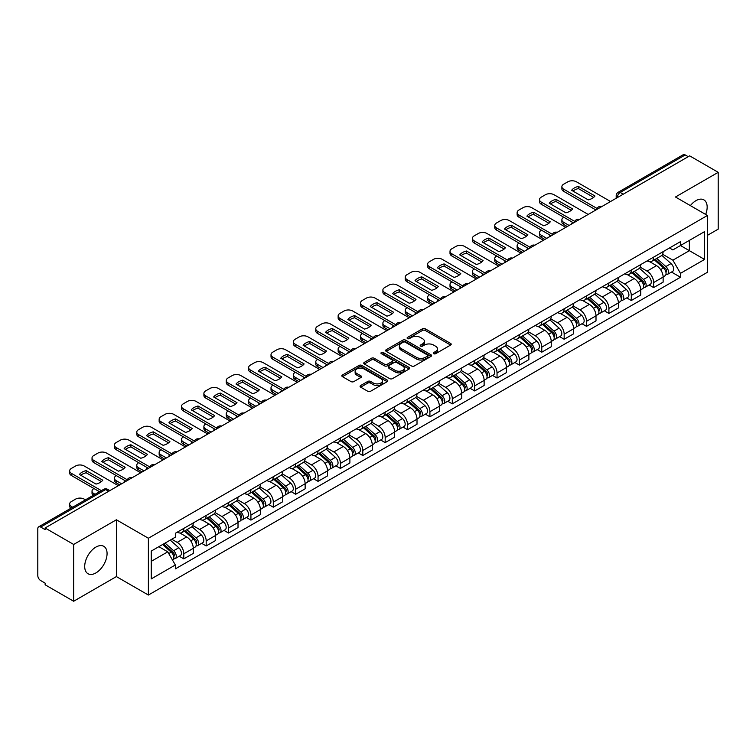 <?xml version="1.0" encoding="UTF-8"?>
<svg xmlns="http://www.w3.org/2000/svg" width="756" height="756" viewBox="0 0 756 756"><rect width="100%" height="100%" fill="white"/><g stroke="black" fill="none" stroke-linecap="round" stroke-linejoin="round"><path stroke-width="1.13" d="M433.689 353.695A1.389 0.803 0 0 0 435.664 353.695L450.614 345.057A1.994 1.153 0 0 0 451.2 344.245A1.994 1.153 0 0 0 450.614 343.432L425.278 328.803A1.994 1.153 0 0 0 422.462 328.803L407.503 337.441A1.389 0.803 0 0 0 407.097 338.008A1.389 0.803 0 0 0 407.503 338.575A1.389 0.803 0 0 0 409.478 338.575L411.406 337.459A6.369 3.676 0 0 1 420.421 337.459L422.528 338.679A6.369 3.676 0 0 1 424.399 341.277A6.369 3.676 0 0 1 422.528 343.885L420.601 345.001A1.389 0.803 0 0 0 420.185 345.568A1.389 0.803 0 0 0 420.601 346.135A1.389 0.803 0 0 0 422.566 346.135L424.503 345.019A6.369 3.676 0 0 1 433.509 345.019L435.626 346.239A6.369 3.676 0 0 1 437.488 348.837A6.369 3.676 0 0 1 435.626 351.445L433.689 352.561A1.389 0.803 0 0 0 433.282 353.128A1.389 0.803 0 0 0 433.689 353.695L433.689 352.561M95.889 572.944A15.819 9.138 120 0 0 106.218 558.996A15.819 9.138 120 0 0 103.799 546.323A15.819 9.138 120 0 0 95.889 547.108A15.819 9.138 120 0 0 85.551 561.047A15.819 9.138 120 0 0 87.979 573.719A15.819 9.138 120 0 0 95.889 572.944M705.66 214.439A15.819 9.138 120 0 0 703.883 199.867A15.819 9.138 120 0 0 695.974 200.652A15.819 9.138 120 0 0 690.37 205.613M360.659 385.541A1.994 1.153 0 0 0 360.073 386.354A1.994 1.153 0 0 0 360.659 387.166L367.766 391.268A1.994 1.153 0 0 0 370.582 391.268L387.195 381.676A1.994 1.153 0 0 0 387.781 380.863A1.994 1.153 0 0 0 387.195 380.051L361.859 365.422A1.994 1.153 0 0 0 359.043 365.422L342.43 375.014A1.994 1.153 0 0 0 341.844 375.826A1.994 1.153 0 0 0 342.43 376.639L351.02 381.591A1.994 1.153 0 0 0 353.827 381.591L360.943 377.49A1.994 1.153 0 0 0 361.519 376.677A1.994 1.153 0 0 0 360.943 375.864L356.681 373.407A5.33 3.071 0 0 1 355.122 371.234A5.33 3.071 0 0 1 358.41 368.389A5.33 3.071 0 0 1 364.212 369.06L380.892 378.69A5.33 3.071 0 0 1 382.46 380.863A5.33 3.071 0 0 1 379.172 383.708A5.33 3.071 0 0 1 373.36 383.037L370.582 381.43A1.994 1.153 0 0 0 367.766 381.43L360.659 385.541L360.659 387.166M148.384 538.244L116.396 519.778L73.653 544.452L45.114 527.981L689.661 155.849L718.2 172.33L675.458 197.004L707.446 215.469L148.384 538.244L148.384 595.048L707.446 272.273L707.446 215.469M411.547 365.989A1.994 1.153 0 0 0 414.364 365.989L430.977 356.397A1.994 1.153 0 0 0 431.563 355.585A1.994 1.153 0 0 0 430.977 354.772L405.641 340.143A1.994 1.153 0 0 0 402.825 340.143L386.212 349.735A1.994 1.153 0 0 0 385.626 350.548A1.994 1.153 0 0 0 386.212 351.36L411.547 365.989M381.912 353.997A1.389 0.803 0 0 1 383.32 354.195L383.32 352.542L409.09 367.416A1.994 1.153 0 0 1 409.667 368.229A1.994 1.153 0 0 1 409.09 369.041L392.477 378.633A1.994 1.153 0 0 1 389.661 378.633L364.316 363.995L364.316 362.37A1.994 1.153 0 0 0 363.74 363.182A1.994 1.153 0 0 0 364.316 363.995M364.316 362.37L371.432 358.268A1.994 1.153 0 0 1 374.248 358.268L384.52 364.203A1.994 1.153 0 0 0 387.337 364.203L392.052 361.481A1.994 1.153 0 0 0 392.638 360.669A1.994 1.153 0 0 0 392.052 359.856L381.355 353.676A1.389 0.803 0 0 1 380.948 353.109A1.389 0.803 0 0 1 381.808 352.362A1.389 0.803 0 0 1 383.32 352.542M73.653 544.452L73.653 601.256L45.114 584.785L45.114 583.122L40.673 580.561A4.054 2.344 -120 0 1 37.8 575.59L37.8 528.718A4.054 2.344 -120 0 1 38.641 526.866L103.61 489.359A4.054 2.344 60 0 1 105.642 489.557L40.673 527.064A4.054 2.344 -120 0 0 38.641 526.866M707.446 235.343L718.2 229.134L718.2 172.33M73.653 601.256L116.396 576.582L148.384 595.048M45.114 527.981L45.114 529.635L40.673 527.064M623.256 194.188L620.241 192.449A4.054 2.344 60 0 0 618.21 192.251L683.188 154.744A4.054 2.344 60 0 1 685.21 154.942L620.241 192.449A4.054 2.344 120 0 0 617.378 197.42L617.378 197.59M688.225 156.681L685.21 154.942M653.657 257.125A9.327 5.386 60 0 1 651.729 261.311L661.198 255.849A9.327 5.386 -120 0 0 663.125 251.654M640.228 267.17L647.06 271.12A9.327 5.386 60 0 1 653.657 282.546L663.125 277.083A9.327 5.386 -120 0 0 656.529 265.649L649.754 261.737M663.125 277.083L663.125 282.13L653.657 287.592L649.12 284.974M651.729 261.311A9.327 5.386 60 0 1 647.136 260.886M653.657 282.546L653.657 287.592M631.288 270.043A9.327 5.386 60 0 1 629.351 274.23L638.82 268.767A9.327 5.386 -120 0 0 640.748 264.572M626.743 297.892L631.288 300.51L640.748 295.048L640.748 289.992A9.327 5.386 -120 0 0 634.152 278.567L627.376 274.655M629.351 274.23A9.327 5.386 60 0 1 624.758 273.804M617.85 280.089L624.692 284.039A9.327 5.386 60 0 1 631.288 295.464L631.288 300.51M608.911 282.961A9.327 5.386 60 0 1 606.983 287.148L616.442 281.686A9.327 5.386 -120 0 0 618.38 277.49M604.375 310.81L608.911 313.428L618.38 307.966L618.38 302.91A9.327 5.386 -120 0 0 611.784 291.485L605.008 287.573M606.983 287.148A9.327 5.386 60 0 1 602.39 286.722M595.473 293.007L602.315 296.947A9.327 5.386 60 0 1 608.911 308.382L608.911 313.428M586.533 295.88A9.327 5.386 60 0 1 584.605 300.066L594.074 294.594A9.327 5.386 -120 0 0 596.002 290.408M581.997 323.729L586.533 326.346L596.002 320.884L596.002 315.828A9.327 5.386 -120 0 0 589.406 304.403L582.63 300.491M584.605 300.066A9.327 5.386 60 0 1 580.013 299.641M573.105 305.925L579.937 309.865A9.327 5.386 60 0 1 586.533 321.3L586.533 326.346M564.165 308.788A9.327 5.386 60 0 1 562.228 312.984L571.697 307.512A9.327 5.386 -120 0 0 573.624 303.326M559.629 336.647L564.165 339.264L573.634 333.802L573.634 328.747A9.327 5.386 -120 0 0 567.028 317.322L560.253 313.409M562.228 312.984A9.327 5.386 60 0 1 557.635 312.559M550.727 318.843L557.569 322.784A9.327 5.386 60 0 1 564.165 334.218L564.165 339.264M541.787 321.706A9.327 5.386 60 0 1 539.86 325.902L549.319 320.431A9.327 5.386 -120 0 0 551.256 316.244M537.251 349.565L541.787 352.183L551.256 346.72L551.256 341.665A9.327 5.386 -120 0 0 544.66 330.24L537.885 326.327M539.86 325.902A9.327 5.386 60 0 1 535.267 325.477M528.359 331.761L535.191 335.702A9.327 5.386 60 0 1 541.787 347.136L541.787 352.183M519.419 334.625A9.327 5.386 60 0 1 517.482 338.82L526.951 333.349A9.327 5.386 -120 0 0 528.879 329.162M514.874 362.483L519.419 365.101L528.879 359.639L528.879 354.583A9.327 5.386 -120 0 0 522.283 343.158L515.507 339.246M517.482 338.82A9.327 5.386 60 0 1 512.889 338.395M505.981 344.679L512.814 348.62A9.327 5.386 60 0 1 519.419 360.045L519.419 365.101M497.042 347.543A9.327 5.386 60 0 1 495.104 351.738L504.573 346.267A9.327 5.386 -120 0 0 506.511 342.081M492.506 375.401L497.042 378.019L506.511 372.557L506.511 367.501A9.327 5.386 -120 0 0 499.914 356.076L493.139 352.164M495.104 351.738A9.327 5.386 60 0 1 490.512 351.313M483.604 357.588L490.446 361.538A9.327 5.386 60 0 1 497.042 372.963L497.042 378.019M474.664 360.461A9.327 5.386 60 0 1 472.736 364.647L482.205 359.185A9.327 5.386 -120 0 0 484.133 354.999M470.128 388.319L474.664 390.937L484.133 385.475L484.133 380.419A9.327 5.386 -120 0 0 477.537 368.994L470.761 365.082M472.736 364.647A9.327 5.386 60 0 1 468.144 364.231M461.236 370.506L468.068 374.456A9.327 5.386 60 0 1 474.664 385.881L474.664 390.937M452.296 373.379A9.327 5.386 60 0 1 450.359 377.565L459.828 372.103A9.327 5.386 -120 0 0 461.755 367.917M447.75 401.228L452.296 403.855L461.755 398.384L461.755 393.337A9.327 5.386 -120 0 0 455.159 381.912L448.384 378M450.359 377.565A9.327 5.386 60 0 1 445.766 377.149M438.858 383.424L445.7 387.374A9.327 5.386 60 0 1 452.296 398.799L452.296 403.855M429.918 386.297A9.327 5.386 60 0 1 427.99 390.483L437.45 385.021A9.327 5.386 -120 0 0 439.387 380.835M425.382 414.146L429.918 416.773L439.387 411.302L439.387 406.255A9.327 5.386 -120 0 0 432.791 394.83L426.015 390.918M427.99 390.483A9.327 5.386 60 0 1 423.398 390.068M416.48 396.342L423.322 400.293A9.327 5.386 60 0 1 429.918 411.718L429.918 416.773M407.541 399.215A9.327 5.386 60 0 1 405.613 403.402L415.082 397.94A9.327 5.386 -120 0 0 417.01 393.753M403.005 427.064L407.541 429.691L417.01 424.22L417.01 419.174A9.327 5.386 -120 0 0 410.413 407.749L403.638 403.836M405.613 403.402A9.327 5.386 60 0 1 401.02 402.986M394.112 409.261L400.945 413.211A9.327 5.386 60 0 1 407.541 424.636L407.541 429.691M385.173 412.133A9.327 5.386 60 0 1 383.235 416.32L392.704 410.858A9.327 5.386 -120 0 0 394.632 406.671M380.637 439.983L385.173 442.61L394.641 437.138L394.641 432.092A9.327 5.386 -120 0 0 388.036 420.667L381.26 416.754M383.235 416.32A9.327 5.386 60 0 1 378.643 415.904M371.735 422.179L378.576 426.129A9.327 5.386 60 0 1 385.173 437.554L385.173 442.61M362.795 425.052A9.327 5.386 60 0 1 360.867 429.238L370.327 423.776A9.327 5.386 -120 0 0 372.264 419.589M358.259 452.901L362.795 455.518L372.264 450.056L372.264 445.01A9.327 5.386 -120 0 0 365.668 433.575L358.892 429.673M360.867 429.238A9.327 5.386 60 0 1 356.274 428.822M349.366 435.097L356.199 439.047A9.327 5.386 60 0 1 362.795 450.472L362.795 455.518M340.427 437.97A9.327 5.386 60 0 1 338.49 442.156L347.958 436.694A9.327 5.386 -120 0 0 349.886 432.508M335.881 465.819L340.427 468.436L349.886 462.974L349.886 457.928A9.327 5.386 -120 0 0 343.29 446.494L336.514 442.581M338.49 442.156A9.327 5.386 60 0 1 333.897 441.731M326.989 448.015L333.821 451.965A9.327 5.386 60 0 1 340.427 463.39L340.427 468.436M318.049 450.888A9.327 5.386 60 0 1 316.121 455.074L325.581 449.612A9.327 5.386 -120 0 0 327.518 445.416M313.513 478.737L318.049 481.355L327.518 475.893L327.518 470.846A9.327 5.386 -120 0 0 320.922 459.412L314.146 455.499M316.121 455.074A9.327 5.386 60 0 1 311.519 454.649M304.611 460.933L311.453 464.883A9.327 5.386 60 0 1 318.049 476.308L318.049 481.355M295.672 463.806A9.327 5.386 60 0 1 293.744 467.992L303.213 462.53A9.327 5.386 -120 0 0 305.14 458.334M291.136 491.655L295.672 494.273L305.14 488.811L305.14 483.755A9.327 5.386 -120 0 0 298.544 472.33L291.769 468.418M293.744 467.992A9.327 5.386 60 0 1 289.151 467.567M282.243 473.851L289.075 477.801A9.327 5.386 60 0 1 295.672 489.227L295.672 494.273M273.303 476.724A9.327 5.386 60 0 1 271.366 480.91L280.835 475.448A9.327 5.386 -120 0 0 282.763 471.253M268.758 504.573L273.303 507.191L282.763 501.729L282.763 496.673A9.327 5.386 -120 0 0 276.167 485.248L269.391 481.336M271.366 480.91A9.327 5.386 60 0 1 266.774 480.485M259.866 486.769L266.707 490.71A9.327 5.386 60 0 1 273.303 502.145L273.303 507.191M250.926 489.642A9.327 5.386 60 0 1 248.998 493.829L258.457 488.357A9.327 5.386 -120 0 0 260.395 484.171M246.39 517.491L250.926 520.109L260.395 514.647L260.395 509.591A9.327 5.386 -120 0 0 253.799 498.166L247.023 494.254M248.998 493.829A9.327 5.386 60 0 1 244.405 493.403M237.497 499.688L244.33 503.628A9.327 5.386 60 0 1 250.926 515.063L250.926 520.109M228.548 502.56A9.327 5.386 60 0 1 226.62 506.747L236.089 501.275A9.327 5.386 -120 0 0 238.017 497.089M224.012 530.41L228.548 533.027L238.017 527.565L238.017 522.509A9.327 5.386 -120 0 0 231.421 511.084L224.645 507.172M226.62 506.747A9.327 5.386 60 0 1 222.028 506.322M215.12 512.606L221.952 516.546A9.327 5.386 60 0 1 228.548 527.981L228.548 533.027M206.18 515.469A9.327 5.386 60 0 1 204.243 519.665L213.712 514.193A9.327 5.386 -120 0 0 215.649 510.007M201.644 543.328L206.18 545.945L215.649 540.483L215.649 535.428A9.327 5.386 -120 0 0 209.043 524.002L202.268 520.09M204.243 519.665A9.327 5.386 60 0 1 199.65 519.24M192.742 525.524L199.584 529.465A9.327 5.386 60 0 1 206.18 540.899L206.18 545.945M183.802 528.387A9.327 5.386 60 0 1 181.875 532.583L191.334 527.112A9.327 5.386 -120 0 0 193.271 522.925M179.266 556.246L183.802 558.864L193.271 553.401L193.271 548.346A9.327 5.386 -120 0 0 186.675 536.921L179.9 533.008M181.875 532.583A9.327 5.386 60 0 1 177.282 532.158M171.754 539.236L177.206 542.383A9.327 5.386 60 0 1 183.802 553.808L183.802 558.864M669.504 247.977L672.878 249.915L704.573 231.619L689.368 240.399L689.368 250.661L672.878 260.187L662.596 254.252M151.247 561.349L167.737 551.823L175.345 564.987L151.247 578.898L151.247 551.077L175.345 537.166L175.345 533.273L680.476 241.636L680.476 245.53L704.573 259.44L680.476 273.351L672.878 260.187M704.573 231.619L704.573 259.44M175.345 564.987L175.345 568.881L680.476 277.244L680.476 273.351M116.396 519.778L116.396 576.582M167.737 551.823L158.845 546.692M671.498 272.056L680.476 277.244M434.246 353.893L435.626 353.099A6.369 3.676 0 0 0 437.488 350.5L437.488 348.837M424.399 341.277L424.399 342.94A6.369 3.676 0 0 1 422.528 345.539L421.149 346.333M450.595 345.076L425.278 330.457A1.994 1.153 0 0 0 422.462 330.457L408.06 338.773M430.977 354.772L430.977 356.397L405.641 341.797A1.994 1.153 0 0 0 402.825 341.797L386.24 351.379M427.461 356.152A1.389 0.803 0 0 0 427.868 355.585A1.389 0.803 0 0 0 427.461 355.018L405.216 342.175A1.389 0.803 0 0 0 403.241 342.175L401.2 343.356A6.369 3.676 0 0 0 399.338 345.955A6.369 3.676 0 0 0 401.2 348.554L416.405 357.333A6.369 3.676 0 0 0 425.42 357.333L427.461 356.152L427.461 357.815A1.389 0.803 0 0 0 427.868 357.238L427.868 355.585M399.338 345.955L399.338 347.609A6.369 3.676 0 0 0 401.2 350.208L401.2 348.554M427.461 357.815L425.42 358.987A6.369 3.676 0 0 1 416.405 358.987L401.2 350.208M364.345 364.014L371.432 359.922L371.432 358.268M392.638 360.669L392.638 362.322A1.994 1.153 0 0 1 392.052 363.135L387.337 365.857A1.994 1.153 0 0 1 384.52 365.857L374.248 359.922A1.994 1.153 0 0 0 371.432 359.922M383.32 354.195L409.062 369.051M395.19 370.355A5.33 3.071 0 0 0 400.992 371.026A5.33 3.071 0 0 0 404.28 368.181A5.33 3.071 0 0 0 402.721 366.008L396.843 362.615A1.994 1.153 0 0 0 394.027 362.615L389.312 365.337A1.994 1.153 0 0 0 388.726 366.15A1.994 1.153 0 0 0 389.312 366.962L395.19 370.355L395.19 372.018A5.33 3.071 0 0 0 400.992 372.68A5.33 3.071 0 0 0 404.28 369.845L404.28 368.181M388.726 366.15L388.726 367.813A1.994 1.153 0 0 0 389.312 368.626L389.312 366.962M395.19 372.018L389.312 368.626M382.46 380.863L382.46 382.517A5.33 3.071 0 0 1 379.172 385.362A5.33 3.071 0 0 1 373.36 384.691L370.582 383.094A1.994 1.153 0 0 0 367.766 383.094L360.688 387.176M355.122 371.234L355.122 372.888A5.33 3.071 0 0 0 356.681 375.061L356.681 373.407M360.914 377.509L356.681 375.061M387.166 381.695L361.859 367.076A1.994 1.153 0 0 0 359.043 367.076L342.459 376.649M654.309 259.818L663.428 267.955A5.075 2.929 60 0 1 665.015 275.798L663.125 276.894M572.122 223.71L571.63 223.426A12.672 7.314 -0 0 1 572.623 222.34M654.545 260.036L658.835 262.512M563.806 217.255L563.664 217.331A6.086 3.515 -0 0 0 561.878 219.816A6.086 3.515 -0 0 0 563.664 222.302L569.107 225.449M655.225 259.289L665.375 268.342A2.438 1.408 60 0 1 666.14 272.103A2.438 1.408 60 0 1 665.913 272.198M656.747 258.41L665.866 266.547A5.075 2.929 60 0 1 667.453 274.39A5.075 2.929 60 0 1 665.923 274.551M661.831 255.358L671.026 263.57A5.075 2.929 60 0 1 672.613 271.413L667.453 274.39M567.246 226.526L563.664 224.456A6.086 3.515 180 0 1 561.878 221.971L561.878 219.816M593.649 197.392L578.378 188.565A12.672 7.314 180 0 0 572.972 191.079M595.936 209.97L563.664 191.334A6.086 3.515 180 0 1 561.878 188.849L561.878 186.694A6.086 3.515 -0 0 0 563.664 189.18L563.664 191.334M578.378 186.411A12.672 7.314 180 0 0 571.63 190.304L588.244 199.896A12.672 7.314 180 0 0 594.991 196.002L578.378 186.411L578.378 188.565M610.564 201.521L576.422 181.809A6.086 3.515 -0 0 0 567.822 181.809L563.664 184.209A6.086 3.515 -0 0 0 561.878 186.694M597.117 208.495L563.664 189.18M631.931 272.736L641.05 280.873A5.075 2.929 60 0 1 642.638 288.716L640.748 289.813M549.744 236.628L549.262 236.344A12.672 7.314 -0 0 1 550.245 235.258M632.177 272.954L636.467 275.43M541.428 230.174L541.287 230.249A6.086 3.515 -0 0 0 539.5 232.735A6.086 3.515 -0 0 0 541.287 235.22L546.739 238.367M632.848 272.207L642.997 281.26A2.438 1.408 60 0 1 643.762 285.021A2.438 1.408 60 0 1 643.536 285.116M634.369 271.328L643.488 279.465A5.075 2.929 60 0 1 645.076 287.308A5.075 2.929 60 0 1 643.545 287.469M639.453 268.276L648.648 276.488A5.075 2.929 60 0 1 650.245 284.332L645.076 287.308M544.868 239.444L541.287 237.375A6.086 3.515 180 0 1 539.5 234.889L539.5 232.735M609.563 285.655L618.673 293.791A5.075 2.929 60 0 1 620.27 301.635L618.38 302.721M527.376 249.546L526.885 249.263A12.672 7.314 -0 0 1 527.877 248.176M609.799 285.872L614.089 288.348M519.06 243.092L518.909 243.167A6.086 3.515 -0 0 0 517.132 245.653A6.086 3.515 -0 0 0 518.909 248.138L524.362 251.285M610.479 285.125L620.619 294.178A2.438 1.408 60 0 1 621.385 297.94A2.438 1.408 60 0 1 621.167 298.034M612.001 284.247L621.111 292.383A5.075 2.929 60 0 1 622.708 300.226A5.075 2.929 60 0 1 621.177 300.387M617.076 281.194L626.28 289.406A5.075 2.929 60 0 1 627.867 297.24L622.708 300.226M522.5 252.362L518.909 250.293A6.086 3.515 180 0 1 517.132 247.807L517.132 245.653M571.281 210.31L556 201.483A12.672 7.314 180 0 0 550.595 203.997M573.558 222.878L541.287 204.252A6.086 3.515 180 0 1 539.5 201.767L539.5 199.612A6.086 3.515 -0 0 0 541.287 202.098L541.287 204.252M556 199.329A12.672 7.314 180 0 0 549.262 203.222L565.875 212.814A12.672 7.314 180 0 0 572.613 208.921L556 199.329L556 201.483M588.187 214.439L554.053 194.727A6.086 3.515 -0 0 0 545.445 194.727L541.287 197.127A6.086 3.515 -0 0 0 539.5 199.612M574.749 221.413L541.287 202.098M548.903 223.228L533.623 214.402A12.672 7.314 180 0 0 528.217 216.915M551.181 235.796L518.909 217.17A6.086 3.515 180 0 1 517.132 214.685L517.132 212.53A6.086 3.515 -0 0 0 518.909 215.016L518.909 217.17M533.623 212.247A12.672 7.314 180 0 0 526.885 216.14L543.498 225.732A12.672 7.314 180 0 0 550.236 221.839L533.623 212.247L533.623 214.402M565.809 227.358L531.676 207.645A6.086 3.515 -0 0 0 523.076 207.645L518.909 210.045A6.086 3.515 -0 0 0 517.132 212.53M552.371 234.332L518.909 215.016M587.185 298.573L596.304 306.709A5.075 2.929 60 0 1 597.892 314.553L596.002 315.639M504.999 262.464L504.507 262.181A12.672 7.314 -0 0 1 505.499 261.094M587.421 298.79L591.721 301.266M496.683 256L496.541 256.086A6.086 3.515 -0 0 0 494.755 258.571A6.086 3.515 -0 0 0 496.541 261.056L501.993 264.203M588.102 298.044L598.251 307.097A2.438 1.408 60 0 1 599.017 310.858A2.438 1.408 60 0 1 598.79 310.952M589.623 297.165L598.743 305.301A5.075 2.929 60 0 1 600.33 313.145A5.075 2.929 60 0 1 598.799 313.305M594.707 294.112L603.902 302.324A5.075 2.929 60 0 1 605.499 310.158L600.33 313.145M500.122 265.28L496.541 263.211A6.086 3.515 180 0 1 494.755 260.725L494.755 258.571M564.808 311.491L573.927 319.627A5.075 2.929 60 0 1 575.524 327.471L573.624 328.558M482.63 275.382L482.139 275.099A12.672 7.314 -0 0 1 483.122 274.012M565.053 311.708L569.344 314.184M474.305 268.919L474.163 269.004A6.086 3.515 -0 0 0 472.387 271.489A6.086 3.515 -0 0 0 474.163 273.974L479.616 277.121M565.734 310.962L575.874 320.015A2.438 1.408 60 0 1 576.639 323.776A2.438 1.408 60 0 1 576.422 323.861M567.246 310.083L576.365 318.219A5.075 2.929 60 0 1 577.962 326.063A5.075 2.929 60 0 1 576.422 326.223M572.33 307.03L581.525 315.243A5.075 2.929 60 0 1 583.122 323.077L577.962 326.063M477.754 278.199L474.163 276.129A6.086 3.515 180 0 1 472.387 273.644L472.387 271.489M542.439 324.409L551.549 332.545A5.075 2.929 60 0 1 553.146 340.389L551.256 341.476M460.253 288.301L459.761 288.017A12.672 7.314 -0 0 1 460.754 286.93M542.676 324.626L546.966 327.102M451.937 281.837L451.795 281.922A6.086 3.515 -0 0 0 450.009 284.407A6.086 3.515 -0 0 0 451.795 286.893L457.238 290.039M543.356 323.88L553.505 332.933A2.438 1.408 60 0 1 554.261 336.694A2.438 1.408 60 0 1 554.044 336.779M544.878 323.001L553.987 331.137A5.075 2.929 60 0 1 555.584 338.981A5.075 2.929 60 0 1 554.053 339.142M549.962 319.949L559.157 328.161A5.075 2.929 60 0 1 560.744 335.995L555.584 338.981M455.377 291.117L451.795 289.047A6.086 3.515 180 0 1 450.009 286.562L450.009 284.407M526.535 236.137L511.254 227.32A12.672 7.314 180 0 0 505.849 229.833M528.813 248.715L496.541 230.089A6.086 3.515 180 0 1 494.755 227.603L494.755 225.449A6.086 3.515 -0 0 0 496.541 227.934L496.541 230.089M511.254 225.165A12.672 7.314 180 0 0 504.507 229.059L521.12 238.65A12.672 7.314 180 0 0 527.868 234.757L511.254 225.165L511.254 227.32M543.441 240.276L509.308 220.563A6.086 3.515 -0 0 0 500.699 220.563L496.541 222.963A6.086 3.515 -0 0 0 494.755 225.449M529.994 247.25L496.541 227.934M504.157 249.055L488.877 240.238A12.672 7.314 180 0 0 483.471 242.742M506.435 261.633L474.163 243.007A6.086 3.515 180 0 1 472.387 240.521L472.387 238.367A6.086 3.515 -0 0 0 474.163 240.852L474.163 243.007M488.877 238.083A12.672 7.314 180 0 0 482.139 241.977L498.752 251.568A12.672 7.314 180 0 0 505.49 247.675L488.877 238.083L488.877 240.238M521.064 253.194L486.93 233.481A6.086 3.515 -0 0 0 478.321 233.481L474.163 235.881A6.086 3.515 -0 0 0 472.387 238.367M507.626 260.168L474.163 240.852M481.78 261.973L466.509 253.156A12.672 7.314 180 0 0 461.094 255.66M484.057 274.551L451.795 255.925A6.086 3.515 180 0 1 450.009 253.44L450.009 251.285A6.086 3.515 -0 0 0 451.795 253.77L451.795 255.925M466.509 251.001A12.672 7.314 180 0 0 459.761 254.895L476.375 264.487A12.672 7.314 180 0 0 483.112 260.593L466.509 251.001L466.509 253.156M498.686 266.103L464.553 246.399A6.086 3.515 -0 0 0 455.953 246.399L451.795 248.8A6.086 3.515 -0 0 0 450.009 251.285M485.248 273.086L451.795 253.77M520.062 337.327L529.181 345.464A5.075 2.929 60 0 1 530.769 353.307L528.879 354.394M437.875 301.219L437.393 300.935A12.672 7.314 -0 0 1 438.376 299.849M520.308 337.545L524.598 340.02M429.559 294.755L429.417 294.84A6.086 3.515 -0 0 0 427.631 297.325A6.086 3.515 -0 0 0 429.417 299.811L434.87 302.958M520.978 336.798L531.128 345.851A2.438 1.408 60 0 1 531.893 349.612A2.438 1.408 60 0 1 531.666 349.697M522.5 335.919L531.619 344.056A5.075 2.929 60 0 1 533.207 351.899A5.075 2.929 60 0 1 531.676 352.06M527.584 332.867L536.779 341.069A5.075 2.929 60 0 1 538.376 348.913L533.207 351.899M432.999 304.035L429.417 301.965A6.086 3.515 180 0 1 427.631 299.48L427.631 297.325M459.412 274.891L444.131 266.074A12.672 7.314 180 0 0 438.726 268.578M461.689 287.469L429.417 268.843A6.086 3.515 180 0 1 427.631 266.358L427.631 264.203A6.086 3.515 -0 0 0 429.417 266.688L429.417 268.843M444.131 263.92A12.672 7.314 180 0 0 437.393 267.813L454.006 277.405A12.672 7.314 180 0 0 460.744 273.511L444.131 263.92L444.131 266.074M476.318 279.021L442.184 259.317A6.086 3.515 -0 0 0 433.575 259.317L429.417 261.718A6.086 3.515 -0 0 0 427.631 264.203M462.88 286.004L429.417 266.688M497.684 350.245L506.803 358.382A5.075 2.929 60 0 1 508.401 366.225L506.501 367.312M415.507 314.137L415.016 313.853A12.672 7.314 -0 0 1 416.008 312.767M497.93 350.463L502.22 352.939M407.191 307.673L407.04 307.758A6.086 3.515 -0 0 0 405.263 310.243A6.086 3.515 -0 0 0 407.04 312.729L412.493 315.876M498.61 349.716L508.75 358.769A2.438 1.408 60 0 1 509.516 362.53A2.438 1.408 60 0 1 509.298 362.615M500.122 348.837L509.242 356.974A5.075 2.929 60 0 1 510.839 364.817A5.075 2.929 60 0 1 509.308 364.978M505.206 345.785L514.411 353.988A5.075 2.929 60 0 1 515.998 361.831L510.839 364.817M410.631 316.953L407.04 314.883A6.086 3.515 180 0 1 405.263 312.398L405.263 310.243M437.034 287.809L421.753 278.992A12.672 7.314 180 0 0 416.348 281.497M439.312 300.387L407.04 281.761A6.086 3.515 180 0 1 405.263 279.276L405.263 277.121A6.086 3.515 -0 0 0 407.04 279.607L407.04 281.761M421.753 276.838A12.672 7.314 180 0 0 415.016 280.731L431.629 290.323A12.672 7.314 180 0 0 438.367 286.43L421.753 276.838L421.753 278.992M453.94 291.939L419.807 272.236A6.086 3.515 -0 0 0 411.198 272.236L407.04 274.636A6.086 3.515 -0 0 0 405.263 277.121M440.502 298.922L407.04 279.607M475.316 363.163L484.435 371.3A5.075 2.929 60 0 1 486.023 379.134L484.133 380.23M393.129 327.055L392.638 326.772A12.672 7.314 -0 0 1 393.63 325.685M475.552 363.381L479.843 365.857M384.813 320.591L384.672 320.676A6.086 3.515 -0 0 0 382.886 323.162A6.086 3.515 -0 0 0 384.672 325.647L390.115 328.794M476.233 362.634L486.382 371.687A2.438 1.408 60 0 1 487.147 375.448A2.438 1.408 60 0 1 486.921 375.534M477.754 361.755L486.873 369.892A5.075 2.929 60 0 1 488.461 377.735A5.075 2.929 60 0 1 486.93 377.896M482.838 358.703L492.033 366.906A5.075 2.929 60 0 1 493.621 374.749L488.461 377.735M388.253 329.871L384.672 327.792A6.086 3.515 180 0 1 382.886 325.316L382.886 323.162M414.657 300.727L399.385 291.91A12.672 7.314 180 0 0 393.98 294.415M416.943 313.305L384.672 294.67A6.086 3.515 180 0 1 382.886 292.194L382.886 290.039A6.086 3.515 -0 0 0 384.672 292.525L384.672 294.67M399.385 289.756A12.672 7.314 180 0 0 392.638 293.649L409.251 303.241A12.672 7.314 180 0 0 415.998 299.348L399.385 289.756L399.385 291.91M431.572 304.857L397.429 285.154A6.086 3.515 -0 0 0 388.83 285.154L384.672 287.554A6.086 3.515 -0 0 0 382.886 290.039M418.125 311.841L384.672 292.525M452.938 376.082L462.058 384.218A5.075 2.929 60 0 1 463.645 392.052L461.755 393.148M370.761 339.973L370.27 339.69A12.672 7.314 -0 0 1 371.253 338.603M453.184 376.299L457.474 378.775M362.436 333.509L362.294 333.594A6.086 3.515 -0 0 0 360.517 336.08A6.086 3.515 -0 0 0 362.294 338.565L367.747 341.712M453.865 375.552L464.004 384.606A2.438 1.408 60 0 1 464.77 388.367A2.438 1.408 60 0 1 464.543 388.452M455.377 374.674L464.496 382.81A5.075 2.929 60 0 1 466.083 390.644A5.075 2.929 60 0 1 464.553 390.814M460.461 371.621L469.656 379.824A5.075 2.929 60 0 1 471.253 387.667L466.083 390.644M365.876 342.78L362.294 340.71A6.086 3.515 180 0 1 360.517 338.234L360.517 336.08M392.288 313.645L377.008 304.829A12.672 7.314 180 0 0 371.602 307.333M394.566 326.223L362.294 307.588A6.086 3.515 180 0 1 360.517 305.112L360.517 302.958A6.086 3.515 -0 0 0 362.294 305.443L362.294 307.588M377.008 302.674A12.672 7.314 180 0 0 370.27 306.567L386.883 316.159A12.672 7.314 180 0 0 393.621 312.266L377.008 302.674L377.008 304.829M409.194 317.775L375.061 298.072A6.086 3.515 -0 0 0 366.452 298.072L362.294 300.472A6.086 3.515 -0 0 0 360.517 302.958M395.757 324.759L362.294 305.443M430.57 389L439.68 397.136A5.075 2.929 60 0 1 441.277 404.97L439.387 406.066M348.384 352.882L347.892 352.608A12.672 7.314 -0 0 1 348.885 351.521M430.807 389.217L435.097 391.693M340.068 346.428L339.916 346.513A6.086 3.515 -0 0 0 338.14 348.998A6.086 3.515 -0 0 0 339.916 351.483L345.369 354.621M431.487 388.471L441.627 397.514A2.438 1.408 60 0 1 442.392 401.285A2.438 1.408 60 0 1 442.175 401.37M433.008 387.592L442.118 395.728A5.075 2.929 60 0 1 443.715 403.562A5.075 2.929 60 0 1 442.184 403.732M438.093 384.539L447.287 392.742A5.075 2.929 60 0 1 448.875 400.585L443.715 403.562M343.507 355.698L339.916 353.628A6.086 3.515 180 0 1 338.14 351.143L338.14 348.998M369.911 326.564L354.63 317.747A12.672 7.314 180 0 0 349.225 320.251M372.188 339.142L339.916 320.506A6.086 3.515 180 0 1 338.14 318.021L338.14 315.876A6.086 3.515 -0 0 0 339.916 318.361L339.916 320.506M354.63 315.592A12.672 7.314 180 0 0 347.892 319.486L364.505 329.077A12.672 7.314 180 0 0 371.243 325.184L354.63 315.592L354.63 317.747M386.817 330.693L352.683 310.99A6.086 3.515 -0 0 0 344.084 310.99L339.916 313.39A6.086 3.515 -0 0 0 338.14 315.876M373.379 337.677L339.916 318.361M408.193 401.918L417.312 410.054A5.075 2.929 60 0 1 418.9 417.888L417.01 418.985M326.006 365.8L325.524 365.526A12.672 7.314 -0 0 1 326.507 364.439M408.429 402.126L412.729 404.611M317.69 359.346L317.548 359.431A6.086 3.515 -0 0 0 315.762 361.916A6.086 3.515 -0 0 0 317.548 364.392L323.001 367.539M409.109 401.379L419.259 410.432A2.438 1.408 60 0 1 420.024 414.203A2.438 1.408 60 0 1 419.797 414.288M410.631 400.51L419.75 408.646A5.075 2.929 60 0 1 421.338 416.48A5.075 2.929 60 0 1 419.807 416.65M415.715 397.458L424.91 405.66A5.075 2.929 60 0 1 426.507 413.504L421.338 416.48M321.13 368.616L317.548 366.547A6.086 3.515 180 0 1 315.762 364.061L315.762 361.916M347.543 339.482L332.262 330.665A12.672 7.314 180 0 0 326.857 333.169M349.82 352.06L317.548 333.424A6.086 3.515 180 0 1 315.762 330.939L315.762 328.794A6.086 3.515 -0 0 0 317.548 331.27L317.548 333.424M332.262 328.51A12.672 7.314 180 0 0 325.524 332.404L342.128 341.986A12.672 7.314 180 0 0 348.875 338.102L332.262 328.51L332.262 330.665M364.449 343.611L330.315 323.908A6.086 3.515 -0 0 0 321.706 323.908L317.548 326.308A6.086 3.515 -0 0 0 315.762 328.794M351.011 350.595L317.548 331.27M385.815 414.836L394.934 422.963A5.075 2.929 60 0 1 396.531 430.807L394.632 431.903M303.638 378.718L303.147 378.435A12.672 7.314 -0 0 1 304.129 377.357M386.061 415.044L390.351 417.529M295.312 372.264L295.171 372.349A6.086 3.515 -0 0 0 293.394 374.834A6.086 3.515 -0 0 0 295.171 377.31L300.623 380.457M386.741 414.297L396.881 423.351A2.438 1.408 60 0 1 397.647 427.121A2.438 1.408 60 0 1 397.429 427.206M388.253 413.428L397.373 421.565A5.075 2.929 60 0 1 398.97 429.399A5.075 2.929 60 0 1 397.429 429.559M393.337 410.376L402.532 418.578A5.075 2.929 60 0 1 404.129 426.422L398.97 429.399M298.762 381.534L295.171 379.465A6.086 3.515 180 0 1 293.394 376.979L293.394 374.834M325.165 352.4L309.884 343.574A12.672 7.314 180 0 0 304.479 346.087M327.442 364.978L295.171 346.342A6.086 3.515 180 0 1 293.394 343.857L293.394 341.712A6.086 3.515 -0 0 0 295.171 344.188L295.171 346.342M309.884 341.428A12.672 7.314 180 0 0 303.147 345.312L319.76 354.904A12.672 7.314 180 0 0 326.498 351.02L309.884 341.428L309.884 343.574M342.071 356.53L307.938 336.826A6.086 3.515 -0 0 0 299.329 336.826L295.171 339.227A6.086 3.515 -0 0 0 293.394 341.712M328.633 363.513L295.171 344.188M363.447 427.754L372.557 435.881A5.075 2.929 60 0 1 374.154 443.725L372.264 444.821M281.26 391.636L280.769 391.353A12.672 7.314 -0 0 1 281.761 390.266M363.683 427.962L367.974 430.447M272.944 385.182L272.803 385.267A6.086 3.515 -0 0 0 271.017 387.743A6.086 3.515 -0 0 0 272.803 390.228L278.246 393.375M364.364 427.216L374.513 436.269A2.438 1.408 60 0 1 375.269 440.039A2.438 1.408 60 0 1 375.052 440.124M365.885 426.346L374.995 434.473A5.075 2.929 60 0 1 376.592 442.317A5.075 2.929 60 0 1 375.061 442.477M370.969 423.294L380.164 431.496A5.075 2.929 60 0 1 381.752 439.34L376.592 442.317M276.384 394.452L272.803 392.383A6.086 3.515 180 0 1 271.017 389.898L271.017 387.743M302.787 365.318L287.516 356.492A12.672 7.314 180 0 0 282.101 359.005M305.065 377.896L272.803 359.261A6.086 3.515 180 0 1 271.017 356.775L271.017 354.621A6.086 3.515 -0 0 0 272.803 357.106L272.803 359.261M287.516 354.347A12.672 7.314 180 0 0 280.769 358.231L297.382 367.822A12.672 7.314 180 0 0 304.129 363.929L287.516 354.347L287.516 356.492M319.703 369.448L285.56 349.735A6.086 3.515 -0 0 0 276.961 349.735L272.803 352.145A6.086 3.515 -0 0 0 271.017 354.621M306.256 376.431L272.803 357.106M341.069 440.663L350.189 448.799A5.075 2.929 60 0 1 351.776 456.643L349.886 457.739M258.883 404.555L258.401 404.271A12.672 7.314 -0 0 1 259.384 403.184M341.315 440.88L345.605 443.356M250.567 398.1L250.425 398.185A6.086 3.515 -0 0 0 248.639 400.661A6.086 3.515 -0 0 0 250.425 403.146L255.878 406.293M341.986 440.134L352.135 449.187A2.438 1.408 60 0 1 352.901 452.948A2.438 1.408 60 0 1 352.674 453.042M343.507 439.255L352.627 447.391A5.075 2.929 60 0 1 354.214 455.235A5.075 2.929 60 0 1 352.683 455.395M348.592 436.212L357.786 444.415A5.075 2.929 60 0 1 359.383 452.258L354.214 455.235M254.007 407.371L250.425 405.301A6.086 3.515 180 0 1 248.639 402.816L248.639 400.661M280.419 378.236L265.139 369.41A12.672 7.314 180 0 0 259.733 371.924M282.697 390.814L250.425 372.179A6.086 3.515 180 0 1 248.639 369.693L248.639 367.539A6.086 3.515 -0 0 0 250.425 370.024L250.425 372.179M265.139 367.255A12.672 7.314 180 0 0 258.401 371.149L275.014 380.74A12.672 7.314 180 0 0 281.752 376.847L265.139 367.255L265.139 369.41M297.325 382.366L263.192 362.653A6.086 3.515 -0 0 0 254.583 362.653L250.425 365.063A6.086 3.515 -0 0 0 248.639 367.539M283.887 389.34L250.425 370.024M318.692 453.581L327.811 461.718A5.075 2.929 60 0 1 329.408 469.561L327.509 470.657M236.515 417.473L236.023 417.189A12.672 7.314 -0 0 1 237.015 416.102M318.938 453.798L323.228 456.274M228.199 411.018L228.047 411.094A6.086 3.515 -0 0 0 226.271 413.579A6.086 3.515 -0 0 0 228.047 416.065L233.5 419.211M319.618 453.052L329.758 462.105A2.438 1.408 60 0 1 330.523 465.866A2.438 1.408 60 0 1 330.306 465.961M321.13 452.173L330.249 460.31A5.075 2.929 60 0 1 331.846 468.153A5.075 2.929 60 0 1 330.315 468.314M326.214 449.121L335.418 457.333A5.075 2.929 60 0 1 337.006 465.176L331.846 468.153M231.638 420.289L228.047 418.219A6.086 3.515 180 0 1 226.271 415.734L226.271 413.579M258.042 391.154L242.761 382.328A12.672 7.314 180 0 0 237.356 384.842M260.319 403.732L228.047 385.097A6.086 3.515 180 0 1 226.271 382.612L226.271 380.457A6.086 3.515 -0 0 0 228.047 382.942L228.047 385.097M242.761 380.173A12.672 7.314 180 0 0 236.023 384.067L252.636 393.659A12.672 7.314 180 0 0 259.374 389.765L242.761 380.173L242.761 382.328M274.948 395.284L240.814 375.571A6.086 3.515 -0 0 0 232.215 375.571L228.047 377.972A6.086 3.515 -0 0 0 226.271 380.457M261.51 402.258L228.047 382.942M296.324 466.499L305.443 474.636A5.075 2.929 60 0 1 307.03 482.479L305.14 483.575M214.137 430.391L213.646 430.107A12.672 7.314 -0 0 1 214.638 429.021M296.56 466.717L300.86 469.192M205.821 423.936L205.679 424.012A6.086 3.515 -0 0 0 203.893 426.497A6.086 3.515 -0 0 0 205.679 428.983L211.122 432.13M297.24 465.97L307.39 475.023A2.438 1.408 60 0 1 308.155 478.784A2.438 1.408 60 0 1 307.928 478.879M298.762 465.091L307.881 473.228A5.075 2.929 60 0 1 309.469 481.071A5.075 2.929 60 0 1 307.938 481.232M303.846 462.039L313.041 470.251A5.075 2.929 60 0 1 314.628 478.094L309.469 481.071M209.261 433.207L205.679 431.137A6.086 3.515 180 0 1 203.893 428.652L203.893 426.497M235.664 404.073L220.393 395.246A12.672 7.314 180 0 0 214.987 397.76M237.951 416.641L205.679 398.015A6.086 3.515 180 0 1 203.893 395.53L203.893 393.375A6.086 3.515 -0 0 0 205.679 395.86L205.679 398.015M220.393 393.092A12.672 7.314 180 0 0 213.646 396.985L230.259 406.577A12.672 7.314 180 0 0 237.006 402.683L220.393 393.092L220.393 395.246M252.58 408.202L218.446 388.49A6.086 3.515 -0 0 0 209.837 388.49L205.679 390.89A6.086 3.515 -0 0 0 203.893 393.375M239.132 415.176L205.679 395.86M273.946 479.417L283.065 487.554A5.075 2.929 60 0 1 284.653 495.397L282.763 496.484M191.769 443.309L191.277 443.025A12.672 7.314 -0 0 1 192.26 441.939M274.192 479.635L278.482 482.111M183.443 436.855L183.302 436.93A6.086 3.515 -0 0 0 181.525 439.416A6.086 3.515 -0 0 0 183.302 441.901L188.754 445.048M274.872 478.888L285.012 487.941A2.438 1.408 60 0 1 285.777 491.702A2.438 1.408 60 0 1 285.551 491.797M276.384 478.009L285.503 486.146A5.075 2.929 60 0 1 287.091 493.989A5.075 2.929 60 0 1 285.56 494.15M281.468 474.957L290.663 483.169A5.075 2.929 60 0 1 292.26 491.003L287.091 493.989M186.883 446.125L183.302 444.055A6.086 3.515 180 0 1 181.525 441.57L181.525 439.416M213.296 416.991L198.015 408.164A12.672 7.314 180 0 0 192.61 410.678M215.573 429.559L183.302 410.933A6.086 3.515 180 0 1 181.525 408.448L181.525 406.293A6.086 3.515 -0 0 0 183.302 408.779L183.302 410.933M198.015 406.01A12.672 7.314 180 0 0 191.277 409.903L207.891 419.495A12.672 7.314 180 0 0 214.628 415.602L198.015 406.01L198.015 408.164M230.202 421.12L196.069 401.408A6.086 3.515 -0 0 0 187.46 401.408L183.302 403.808A6.086 3.515 -0 0 0 181.525 406.293M216.764 428.094L183.302 408.779M251.578 492.336L260.688 500.472A5.075 2.929 60 0 1 262.285 508.315L260.395 509.402M169.391 456.227L168.9 455.944A12.672 7.314 -0 0 1 169.892 454.857M251.814 492.553L256.104 495.029M161.075 449.763L160.934 449.848A6.086 3.515 -0 0 0 159.147 452.334A6.086 3.515 -0 0 0 160.934 454.819L166.377 457.966M252.495 491.806L262.634 500.859A2.438 1.408 60 0 1 263.4 504.621A2.438 1.408 60 0 1 263.183 504.715M254.016 490.927L263.126 499.064A5.075 2.929 60 0 1 264.723 506.907A5.075 2.929 60 0 1 263.192 507.068M259.1 487.875L268.295 496.087A5.075 2.929 60 0 1 269.883 503.921L264.723 506.907M164.515 459.043L160.934 456.974A6.086 3.515 180 0 1 159.147 454.488L159.147 452.334M190.918 429.899L175.638 421.083A12.672 7.314 180 0 0 170.232 423.596M193.196 442.477L160.934 423.851A6.086 3.515 180 0 1 159.147 421.366L159.147 419.211A6.086 3.515 -0 0 0 160.934 421.697L160.934 423.851M175.638 418.928A12.672 7.314 180 0 0 168.9 422.821L185.513 432.413A12.672 7.314 180 0 0 192.251 428.52L175.638 418.928L175.638 421.083M207.824 434.038L173.691 414.326A6.086 3.515 -0 0 0 165.091 414.326L160.934 416.726A6.086 3.515 -0 0 0 159.147 419.211M194.386 441.013L160.934 421.697M229.2 505.254L238.32 513.39A5.075 2.929 60 0 1 239.907 521.234L238.017 522.32M147.014 469.145L146.532 468.862A12.672 7.314 -0 0 1 147.514 467.775M229.446 505.471L233.736 507.947M138.698 462.681L138.556 462.766A6.086 3.515 -0 0 0 136.77 465.252A6.086 3.515 -0 0 0 138.556 467.737L144.009 470.884M230.117 504.724L240.266 513.778A2.438 1.408 60 0 1 241.032 517.539A2.438 1.408 60 0 1 240.805 517.624M231.638 503.846L240.758 511.982A5.075 2.929 60 0 1 242.345 519.826A5.075 2.929 60 0 1 240.814 519.986M236.722 500.793L245.917 509.005A5.075 2.929 60 0 1 247.514 516.839L242.345 519.826M142.137 471.961L138.556 469.892A6.086 3.515 180 0 1 136.77 467.406L136.77 465.252M168.55 442.818L153.27 434.001A12.672 7.314 180 0 0 147.864 436.505M170.828 455.395L138.556 436.77A6.086 3.515 180 0 1 136.77 434.284L136.77 432.13A6.086 3.515 -0 0 0 138.556 434.615L138.556 436.77M153.27 431.846A12.672 7.314 180 0 0 146.532 435.74L163.135 445.331A12.672 7.314 180 0 0 169.883 441.438L153.27 431.846L153.27 434.001M185.456 446.957L151.323 427.244A6.086 3.515 -0 0 0 142.714 427.244L138.556 429.644A6.086 3.515 -0 0 0 136.77 432.13M172.018 453.931L138.556 434.615M206.823 518.172L215.942 526.308A5.075 2.929 60 0 1 217.539 534.152L215.64 535.239M124.645 482.063L124.154 481.78A12.672 7.314 -0 0 1 125.137 480.693M207.068 518.389L211.359 520.865M116.32 475.6L116.178 475.685A6.086 3.515 -0 0 0 114.402 478.17A6.086 3.515 -0 0 0 116.178 480.655L121.631 483.802M207.749 517.643L217.889 526.696A2.438 1.408 60 0 1 218.654 530.457A2.438 1.408 60 0 1 218.437 530.542M209.261 516.764L218.38 524.9A5.075 2.929 60 0 1 219.977 532.744A5.075 2.929 60 0 1 218.446 532.904M214.345 513.711L223.54 521.923A5.075 2.929 60 0 1 225.137 529.758L219.977 532.744M119.769 484.88L116.178 482.81A6.086 3.515 180 0 1 114.402 480.325L114.402 478.17M146.173 455.736L130.892 446.919A12.672 7.314 180 0 0 125.487 449.423M148.45 468.314L116.178 449.688A6.086 3.515 180 0 1 114.402 447.202L114.402 445.048A6.086 3.515 -0 0 0 116.178 447.533L116.178 449.688M130.892 444.764A12.672 7.314 180 0 0 124.154 448.658L140.767 458.249A12.672 7.314 180 0 0 147.505 454.356L130.892 444.764L130.892 446.919M163.079 459.865L128.945 440.162A6.086 3.515 -0 0 0 120.336 440.162L116.178 442.562A6.086 3.515 -0 0 0 114.402 445.048M149.641 466.849L116.178 447.533M184.455 531.09L193.564 539.226A5.075 2.929 60 0 1 195.161 547.07L193.271 548.157M184.691 531.307L188.981 533.783M93.952 488.518L93.81 488.603A6.086 3.515 -0 0 0 92.024 491.088A6.086 3.515 -0 0 0 93.81 493.573L95.058 494.292M185.371 530.561L195.52 539.614A2.438 1.408 60 0 1 196.276 543.375A2.438 1.408 60 0 1 196.059 543.46M186.893 529.682L196.012 537.818A5.075 2.929 60 0 1 197.599 545.662A5.075 2.929 60 0 1 196.069 545.823M191.977 526.63L201.172 534.832A5.075 2.929 60 0 1 202.759 542.676L197.599 545.662M93.234 495.341A6.086 3.515 180 0 1 92.024 493.243L92.024 491.088M123.795 468.654L108.524 459.837A12.672 7.314 180 0 0 103.109 462.341M126.072 481.232L93.81 462.606A6.086 3.515 180 0 1 92.024 460.12L92.024 457.966A6.086 3.515 -0 0 0 93.81 460.451L93.81 462.606M108.524 457.682A12.672 7.314 180 0 0 101.776 461.576L118.39 471.168A12.672 7.314 180 0 0 125.137 467.274L108.524 457.682L108.524 459.837M140.71 472.784L106.568 453.08A6.086 3.515 -0 0 0 97.968 453.08L93.81 455.481A6.086 3.515 -0 0 0 92.024 457.966M127.263 479.767L93.81 460.451M162.634 544.509L171.196 552.145A5.075 2.929 60 0 1 172.784 559.988L172.538 560.13M162.72 544.452L166.613 546.701M85.447 499.839L84.199 499.121A6.086 3.515 -0 0 0 75.591 499.121L71.433 501.521A6.086 3.515 -0 0 0 69.647 504.006A6.086 3.515 -0 0 0 71.433 506.492L72.68 507.21M163.551 543.97L173.143 552.532A2.438 1.408 60 0 1 173.908 556.293A2.438 1.408 60 0 1 173.682 556.378M165.073 543.101L173.634 550.737A5.075 2.929 60 0 1 175.222 558.58A5.075 2.929 60 0 1 173.691 558.741M170.232 540.115L178.794 547.75A5.075 2.929 60 0 1 180.391 555.594L175.222 558.58M70.866 508.259A6.086 3.515 180 0 1 69.647 506.161L69.647 504.006M101.427 481.572L86.146 472.755A12.672 7.314 180 0 0 80.741 475.259M99.499 491.721L71.433 475.524A6.086 3.515 180 0 1 69.647 473.039L69.647 470.884A6.086 3.515 -0 0 0 71.433 473.369L71.433 475.524M86.146 470.601A12.672 7.314 180 0 0 79.408 474.494L96.021 484.086A12.672 7.314 180 0 0 102.759 480.192L86.146 470.601L86.146 472.755M118.333 485.702L84.199 465.998A6.086 3.515 -0 0 0 75.591 465.998L71.433 468.399A6.086 3.515 -0 0 0 69.647 470.884M101.37 490.653L71.433 473.369M617.52 197.505L617.378 197.42A4.054 2.344 0 0 1 616.187 195.766L616.187 198.27M206.18 540.899L215.649 535.428M228.548 527.981L238.017 522.509M250.926 515.063L260.395 509.591M273.303 502.145L282.763 496.673M295.672 489.227L305.14 483.755M318.049 476.308L327.518 470.846M340.427 463.39L349.886 457.928M362.795 450.472L372.264 445.01M385.173 437.554L394.641 432.092M407.541 424.636L417.01 419.174M429.918 411.718L439.387 406.255M452.296 398.799L461.755 393.337M474.664 385.881L484.133 380.419M497.042 372.963L506.511 367.501M519.419 360.045L528.879 354.583M541.787 347.136L551.256 341.665M564.165 334.218L573.634 328.747M586.533 321.3L596.002 315.828M608.911 308.382L618.38 302.91M631.288 295.464L640.748 289.992M183.802 553.808L193.271 548.346M177.206 542.383L186.675 536.921M199.584 529.465L209.043 524.002M221.952 516.546L231.421 511.084M244.33 503.628L253.799 498.166M266.707 490.71L276.167 485.248M289.075 477.801L298.544 472.33M311.453 464.883L320.922 459.412M333.821 451.965L343.29 446.494M356.199 439.047L365.668 433.575M378.576 426.129L388.036 420.667M400.945 413.211L410.413 407.749M423.322 400.293L432.791 394.83M445.7 387.374L455.159 381.912M468.068 374.456L477.537 368.994M490.446 361.538L499.914 356.076M512.814 348.62L522.283 343.158M535.191 335.702L544.66 330.24M557.569 322.784L567.028 317.322M579.937 309.865L589.406 304.403M602.315 296.947L611.784 291.485M624.692 284.039L634.152 278.567M647.06 271.12L656.529 265.649M601.634 206.671A4.054 2.344 120 0 0 599.839 207.711M579.257 219.59A4.054 2.344 120 0 0 577.471 220.629M556.888 232.508A4.054 2.344 120 0 0 555.093 233.547M534.511 245.426A4.054 2.344 120 0 0 532.715 246.465M512.133 258.344A4.054 2.344 120 0 0 510.347 259.374M489.765 271.262A4.054 2.344 120 0 0 487.97 272.292M467.388 284.18A4.054 2.344 120 0 0 465.592 285.21M445.01 297.099A4.054 2.344 120 0 0 443.224 298.129M422.642 310.017A4.054 2.344 120 0 0 420.846 311.047M400.264 322.935A4.054 2.344 120 0 0 398.478 323.965M377.896 335.853A4.054 2.344 120 0 0 376.101 336.883M355.518 348.771A4.054 2.344 120 0 0 353.723 349.801M333.141 361.68A4.054 2.344 120 0 0 331.355 362.719M310.773 374.598A4.054 2.344 120 0 0 308.977 375.637M288.395 387.516A4.054 2.344 120 0 0 286.6 388.556M266.017 400.434A4.054 2.344 120 0 0 264.231 401.474M243.649 413.352A4.054 2.344 120 0 0 241.854 414.392M221.272 426.271A4.054 2.344 120 0 0 219.486 427.31M198.904 439.189A4.054 2.344 120 0 0 197.108 440.228M176.526 452.107A4.054 2.344 120 0 0 174.731 453.137M154.148 465.025A4.054 2.344 120 0 0 152.362 466.055M131.78 477.943A4.054 2.344 120 0 0 129.985 478.973M108.647 491.296L105.642 489.557A4.054 2.344 120 0 1 107.664 489.359A4.054 4.054 0 0 0 103.61 489.359M435.626 353.099L435.626 351.445M420.601 346.135L420.601 345.001M422.528 345.539L422.528 343.885M407.503 338.575L407.503 337.441M422.462 330.457L422.462 328.803M425.278 330.457L425.278 328.803M450.614 345.057L450.614 343.432M386.212 351.36L386.212 349.735M402.825 341.797L402.825 340.143M405.641 341.797L405.641 340.143M416.405 358.987L416.405 357.333M425.42 358.987L425.42 357.333M374.248 359.922L374.248 358.268M384.52 365.857L384.52 364.203M387.337 365.857L387.337 364.203M392.052 363.135L392.052 361.481M409.09 369.041L409.09 367.416M367.766 383.094L367.766 381.43M370.582 383.094L370.582 381.43M373.36 384.691L373.36 383.037M360.943 377.49L360.943 375.864M342.43 376.639L342.43 375.014M359.043 367.076L359.043 365.422M361.859 367.076L361.859 365.422M387.195 381.676L387.195 380.051M663.428 267.955L660.583 269.599M666.641 270.988L665.724 271.517M671.026 263.57L665.866 266.547M563.664 224.456L563.664 222.302M641.05 280.873L638.206 282.517M644.263 283.906L643.356 284.436M648.648 276.488L643.488 279.465M541.287 237.375L541.287 235.22M618.673 293.791L615.828 295.435M621.895 296.825L620.978 297.354M626.28 289.406L621.111 292.383M518.909 250.293L518.909 248.138M596.304 306.709L593.46 308.353M599.517 309.743L598.601 310.272M603.902 302.324L598.743 305.301M496.541 263.211L496.541 261.056M573.927 319.627L571.082 321.272M577.14 322.661L576.233 323.19M581.525 315.243L576.365 318.219M474.163 276.129L474.163 273.974M551.549 332.545L548.714 334.19M554.772 335.579L553.855 336.108M559.157 328.161L553.987 331.137M451.795 289.047L451.795 286.893M529.181 345.464L526.337 347.108M532.394 348.497L531.477 349.026M536.779 341.069L531.619 344.056M429.417 301.965L429.417 299.811M506.803 358.382L503.959 360.017M510.017 361.415L509.109 361.944M514.411 353.988L509.242 356.974M407.04 314.883L407.04 312.729M484.435 371.3L481.591 372.935M487.648 374.333L486.732 374.863M492.033 366.906L486.873 369.892M384.672 327.792L384.672 325.647M462.058 384.218L459.213 385.853M465.271 387.252L464.364 387.781M469.656 379.824L464.496 382.81M362.294 340.71L362.294 338.565M439.68 397.136L436.845 398.771M442.903 400.17L441.986 400.699M447.287 392.742L442.118 395.728M339.916 353.628L339.916 351.483M417.312 410.054L414.468 411.689M420.525 413.088L419.608 413.617M424.91 405.66L419.75 408.646M317.548 366.547L317.548 364.392M394.934 422.963L392.09 424.607M398.147 426.006L397.24 426.535M402.532 418.578L397.373 421.565M295.171 379.465L295.171 377.31M372.557 435.881L369.722 437.526M375.779 438.924L374.863 439.444M380.164 431.496L374.995 434.473M272.803 392.383L272.803 390.228M350.189 448.799L347.344 450.444M353.402 451.842L352.485 452.362M357.786 444.415L352.627 447.391M250.425 405.301L250.425 403.146M327.811 461.718L324.967 463.362M331.034 464.76L330.117 465.28M335.418 457.333L330.249 460.31M228.047 418.219L228.047 416.065M305.443 474.636L302.598 476.28M308.656 477.669L307.739 478.198M313.041 470.251L307.881 473.228M205.679 431.137L205.679 428.983M283.065 487.554L280.221 489.198M286.278 490.587L285.371 491.117M290.663 483.169L285.503 486.146M183.302 444.055L183.302 441.901M260.688 500.472L257.853 502.116M263.91 503.505L262.993 504.035M268.295 496.087L263.126 499.064M160.934 456.974L160.934 454.819M238.32 513.39L235.475 515.034M241.533 516.424L240.616 516.953M245.917 509.005L240.758 511.982M138.556 469.892L138.556 467.737M215.942 526.308L213.097 527.953M219.155 529.342L218.248 529.871M223.54 521.923L218.38 524.9M116.178 482.81L116.178 480.655M193.564 539.226L190.729 540.871M196.787 542.26L195.87 542.789M201.172 534.832L196.012 537.818M93.81 495.01L93.81 493.573M171.196 552.145L168.739 553.562M174.409 555.178L173.493 555.707M178.794 547.75L173.634 550.737M71.433 507.928L71.433 506.492M601.974 206.473A4.054 4.054 0 0 0 596.767 209.478M579.606 219.391A4.054 4.054 0 0 0 574.399 222.396M557.229 232.309A4.054 4.054 0 0 0 552.022 235.314M534.851 245.227A4.054 4.054 0 0 0 529.654 248.233M512.483 258.146A4.054 4.054 0 0 0 507.276 261.151M490.105 271.064A4.054 4.054 0 0 0 484.898 274.069M467.728 283.982A4.054 4.054 0 0 0 462.53 286.987M445.36 296.9A4.054 4.054 0 0 0 440.153 299.905M422.982 309.818A4.054 4.054 0 0 0 417.775 312.823M400.614 322.736A4.054 4.054 0 0 0 395.407 325.741M378.236 335.655A4.054 4.054 0 0 0 373.029 338.66M355.859 348.573A4.054 4.054 0 0 0 350.661 351.578M333.49 361.481A4.054 4.054 0 0 0 328.284 364.486M311.113 374.4A4.054 4.054 0 0 0 305.906 377.405M288.735 387.318A4.054 4.054 0 0 0 283.538 390.323M266.367 400.236A4.054 4.054 0 0 0 261.16 403.241M243.99 413.154A4.054 4.054 0 0 0 238.783 416.159M221.621 426.072A4.054 4.054 0 0 0 216.414 429.077M199.244 438.99A4.054 4.054 0 0 0 194.037 441.995M176.866 451.908A4.054 4.054 0 0 0 171.669 454.914M154.498 464.827A4.054 4.054 0 0 0 149.291 467.832M132.12 477.745A4.054 4.054 0 0 0 126.913 480.75M109.837 490.606L107.664 489.359M618.21 192.251A4.054 4.054 0 0 0 616.187 195.766"/></g></svg>
